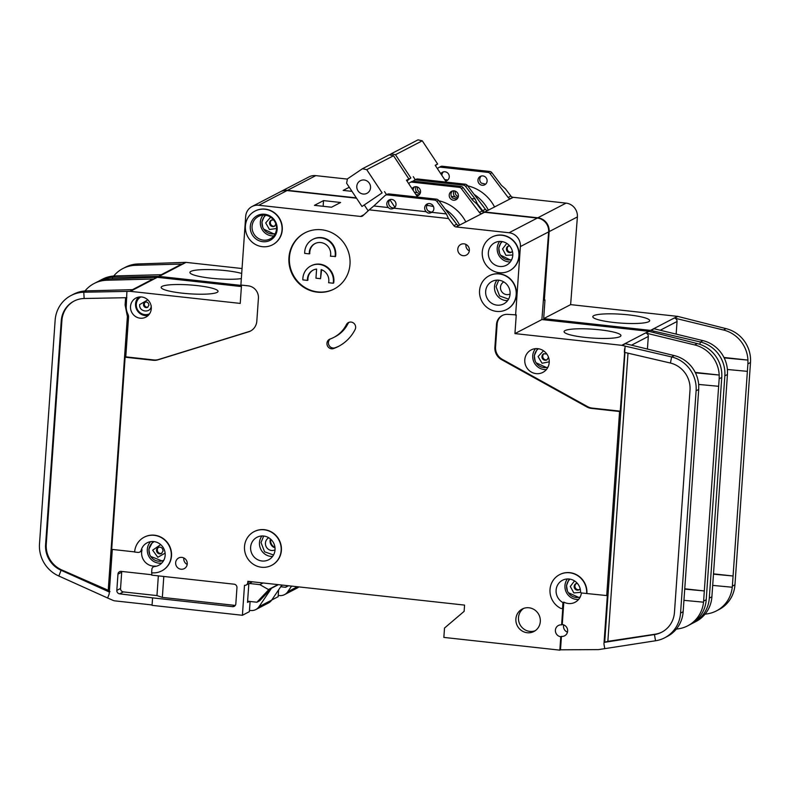 <?xml version="1.0" encoding="UTF-8"?>
<svg xmlns="http://www.w3.org/2000/svg" width="790" height="790" viewBox="0 0 790 790"><rect width="100%" height="100%" fill="white"/><g stroke="black" fill="none" stroke-linecap="round" stroke-linejoin="round"><path stroke-width="1.19" d="M443.447 171.864A4.75 4.542 -117.5 0 0 441.887 175.4M444.661 179.597L447.802 180.011M445.639 181.068A4.75 4.542 -117.5 0 0 447.18 172.576A4.75 4.542 -117.5 0 0 440.81 173.78M481.298 176.022A4.75 4.542 -117.5 0 0 481.317 183.102L485.643 184.169M477.96 180.09A4.75 4.542 -117.5 0 0 484.724 184.801A4.75 4.542 -117.5 0 0 485.021 176.733A4.75 4.542 -117.5 0 0 477.96 180.09M457.696 198.172L455.01 196.779A4.75 4.542 62.5 0 1 454.043 190.854M455.336 191.16A4.75 4.542 -117.5 0 0 458.269 196.789M419.846 194.014L417.16 192.622A4.75 4.542 62.5 0 1 416.192 186.697M417.495 187.003A4.75 4.542 -117.5 0 0 420.418 192.632M628.563 314.874A28.509 4.444 -176 0 1 649.647 320.849A28.509 4.444 -176 0 1 613.939 322.478A28.509 4.444 -176 0 1 592.826 316.869A28.509 4.444 -176 0 1 628.563 314.874M241.345 278.603A28.509 4.444 -176 0 1 211.039 278.218A28.509 4.444 -176 0 1 189.926 272.619A28.509 4.444 -176 0 1 225.664 270.615A28.509 4.444 -176 0 1 241.701 273.468M98.276 281.418A31.659 30.306 62.5 0 1 99.797 280.569L102.394 279.216A31.659 30.306 62.5 0 1 115.113 275.937L161.93 274.693L158.681 276.382L112.516 277.29L115.113 275.937M242.046 268.531L186.045 262.379L159.086 276.401L241.493 285.447M155.709 277.339L155.66 276.46M186.045 262.379A3.17 3.032 -117.5 0 0 185.64 262.369L138.171 263.949A31.659 30.306 62.5 0 0 125.452 267.227L122.845 268.57A31.659 30.306 -117.5 0 0 113.721 276.006M161.259 274.713L181.117 264.383A3.17 3.032 62.5 0 1 182.391 264.058L135.574 265.302A31.659 30.306 -117.5 0 0 122.845 268.57M112.605 278.781L112.516 277.29A31.659 30.306 62.5 0 0 99.797 280.569M543.875 300.21L544.981 299.924L543.678 318.637L570.627 304.624L677.465 316.356A3.17 3.032 -117.5 0 1 677.85 316.425L726.03 328.64A31.659 30.306 62.5 0 1 750.5 362.511L734.957 584.788A31.659 30.306 62.5 0 1 719.038 609.524L716.441 610.877A31.659 30.306 -117.5 0 0 732.261 587.237L712.699 585.4M537.802 217.803L484.803 211.987A3.17 3.032 62.5 0 1 482.631 210.733L477.249 203.613L475.106 198.991L465.567 186.381A3.17 3.032 -117.5 0 0 463.394 185.127L416.014 179.922A3.17 3.032 -117.5 0 0 414.335 180.239L416.123 179.31A3.17 3.032 62.5 0 1 417.801 178.994L465.182 184.198A3.17 3.032 62.5 0 1 467.354 185.453L485.396 209.301A3.17 3.032 -117.5 0 0 487.568 210.555L513.243 197.312L566.055 203.119L537.802 217.803A12.66 12.127 62.5 0 1 549.139 231.628L544.34 300.259M477.249 203.613L476.36 203.514M356.31 197.875L287.511 190.321L315.763 175.627L347.363 179.093M280.559 191.694A12.66 12.127 62.5 0 1 280.796 191.555A12.66 12.127 62.5 0 1 287.511 190.321M280.796 191.555L309.048 176.871A12.66 12.127 62.5 0 1 315.763 175.627M566.055 203.119A12.66 12.127 62.5 0 1 577.391 216.934L570.627 304.624M508.128 197.48L510.883 196.039L505.501 188.919L501.413 185.314L491.874 172.704L490.086 173.632L508.128 197.48A3.17 3.032 -117.5 0 0 510.182 198.715L510.172 198.922M510.883 196.039A3.17 3.032 -117.5 0 0 512.937 197.283L510.182 198.715M271.73 600.025L278.129 596.707L278.603 589.883M650.891 330.447L654.14 328.759L702.972 340.628L700.375 341.981L650.891 330.447A3.17 3.032 62.5 0 0 650.506 330.378L543.678 318.637M699.901 344.351L700.375 341.981A31.659 30.306 62.5 0 1 724.845 375.852L727.442 374.5L711.82 597.872M713.508 573.856L733.071 575.999L747.903 363.864L747.942 360.102L724.173 357.88M723.966 357.465L747.942 360.102A31.659 30.306 -117.5 0 0 723.433 329.993L674.601 318.113A3.17 3.032 62.5 0 1 677.05 321.5L676.161 334.111M724.845 375.852L709.302 598.129A31.659 30.306 62.5 0 1 693.383 622.866A31.659 30.306 62.5 0 1 691.823 623.626M734.957 584.788L732.36 586.14L733.071 575.999L713.479 574.172M727.402 369.483L747.38 371.349M702.972 340.628A31.659 30.306 62.5 0 1 727.481 370.737L727.442 374.5M711.81 597.872A31.659 30.306 62.5 0 1 695.98 621.513L693.383 622.866M716.441 610.877A31.659 30.306 -117.5 0 1 707.336 613.84L705.036 614.186M732.36 586.14L732.261 587.237M653.873 331.168L653.606 332.481M475.106 198.991L471.403 198.586M455.01 196.779L451.396 196.384M417.16 192.622L414.464 192.326M414.335 180.239A3.17 3.032 -117.5 0 0 413.703 180.683L413.17 181.177M349.269 187.23L343.186 190.4L352.004 191.368M437.433 168.665L438.223 167.934A3.17 3.032 62.5 0 1 440.534 167.174L487.914 172.378A3.17 3.032 62.5 0 1 490.086 173.632M280.766 586.753L285.634 587.286L288.478 585.765M446.34 182.135L435.191 165.288L437.63 164.014L435.369 165.544M389.598 154.87L391.218 153.783L395.474 154.722L410.84 177.947L406.761 180.703M437.63 164.014L422.265 140.798L418.009 139.85L391.218 153.783M406.939 180.959L410.84 177.947M297.386 586.743L287.757 591.75A9.5 9.095 62.5 0 1 279.492 595.561L278.218 595.413M284.538 594.623L297.198 588.037A9.5 9.095 -117.5 0 0 298.877 586.901M422.265 140.798L395.474 154.722M413.269 176.684L415.293 179.735M287.757 591.75L291.579 586.101M483.974 207.424A37.989 36.37 -117.5 0 0 481.298 203.889M285.634 587.286L287.204 585.627M474.158 194.439A40.211 38.493 62.5 0 1 488.418 210.229M458.319 196.542A40.527 38.799 -117.5 0 0 456.887 195.94M494.579 207.019A40.211 38.493 -117.5 0 0 467.641 185.828M438.855 167.49L440.642 166.562A3.17 3.032 62.5 0 1 442.321 166.246L489.701 171.45A3.17 3.032 62.5 0 1 491.874 172.704M537.437 348.637L534.297 355.648L535.136 360.892M152.835 541.505L148.866 549.257L149.705 554.501M569.175 579.021L566.509 585.528L567.358 590.772M498.727 280.183L496.051 286.691L499.596 295.944L508.582 299.134M501.433 241.503L498.757 248.001L499.606 253.244M263.692 536.035L261.016 542.542L264.561 551.795L273.538 554.985M264.867 215.166L261.905 221.99L262.754 227.234M414.711 186.805A4.75 4.542 -117.5 0 0 413.15 190.341M415.925 194.547L419.056 194.952M416.903 196.019A4.75 4.542 -117.5 0 0 418.433 187.516A4.75 4.542 -117.5 0 0 412.074 188.721M452.551 190.963A4.75 4.542 -117.5 0 0 452.571 198.053L456.906 199.11M449.224 195.031A4.75 4.542 -117.5 0 0 455.988 199.752A4.75 4.542 -117.5 0 0 456.284 191.674A4.75 4.542 -117.5 0 0 449.224 195.031M436.831 201.332A3.17 3.032 -117.5 0 0 434.658 200.077L387.278 194.873A3.17 3.032 -117.5 0 0 385.599 195.179L387.386 194.251A3.17 3.032 62.5 0 1 389.065 193.945L436.445 199.149A3.17 3.032 62.5 0 1 438.618 200.403L436.831 201.332L446.37 213.932L431.765 212.332C429.533 213.527 427.696 213.33 426.274 211.73A4.75 4.542 62.5 0 1 431.765 204.422A4.75 4.542 62.5 0 1 431.765 212.332L431.419 212.53M428.042 203.711A4.75 4.542 -117.5 0 0 432.308 211.927M426.274 211.73L393.914 208.175C391.682 209.37 389.845 209.172 388.423 207.572A4.75 4.542 62.5 0 1 393.914 200.265A4.75 4.542 62.5 0 1 393.914 208.175L393.568 208.372M390.191 199.554A4.75 4.542 -117.5 0 0 394.467 207.77M485.662 291.322A12.66 12.127 -117.5 0 0 491.242 302.965A12.66 12.127 -117.5 0 0 503.714 303.903A12.66 12.127 -117.5 0 0 510.083 294.008A12.66 12.127 -117.5 0 0 504.494 282.366A12.66 12.127 -117.5 0 0 492.032 281.428A12.66 12.127 -117.5 0 0 485.662 291.322M488.368 252.642A12.66 12.127 -117.5 0 0 493.947 264.285A12.66 12.127 -117.5 0 0 506.42 265.213A12.66 12.127 -117.5 0 0 512.779 255.318A12.66 12.127 -117.5 0 0 507.2 243.675A12.66 12.127 -117.5 0 0 494.728 242.747A12.66 12.127 -117.5 0 0 488.368 252.642M312.692 239.439A15.83 15.158 62.5 0 0 304.733 251.803A15.83 15.158 62.5 0 0 304.693 253.373L309.305 253.876A11.08 10.606 62.5 0 1 325.796 244.466A11.08 10.606 62.5 0 1 330.457 256.207L335.553 256.454A15.83 15.158 62.5 0 0 335.74 254.903A15.83 15.158 62.5 0 0 328.768 240.348A15.83 15.158 62.5 0 0 313.176 239.182L312.692 239.439A15.83 15.158 62.5 0 1 328.275 240.604A15.83 15.158 62.5 0 1 335.256 255.16A15.83 15.158 62.5 0 1 335.069 256.71M315.121 243.527A11.08 10.606 -117.5 0 0 309.799 253.629L309.305 253.876M333.212 283.225L328.601 282.721A11.08 10.606 62.5 0 0 321.175 269.588L320.533 278.692L315.96 278.189L316.593 269.084A11.08 10.606 62.5 0 0 307.458 280.401L302.847 279.887A15.83 15.158 62.5 0 1 302.876 278.327A15.83 15.158 62.5 0 1 310.835 265.954A15.83 15.158 62.5 0 1 326.428 267.119A15.83 15.158 62.5 0 1 333.4 281.675A15.83 15.158 62.5 0 1 333.212 283.225L333.696 282.978A15.83 15.158 62.5 0 0 333.884 281.418A15.83 15.158 62.5 0 0 326.912 266.872A15.83 15.158 62.5 0 0 311.319 265.707L310.835 265.954M313.275 270.042A11.08 10.606 -117.5 0 0 307.942 280.144L307.458 280.401M250.292 226.493A13.934 13.331 -117.5 0 0 262.754 241.691A13.934 13.331 -117.5 0 0 277.152 229.436A13.934 13.331 -117.5 0 0 264.68 214.238A13.934 13.331 -117.5 0 0 250.292 226.493M252.069 226.335A12.66 12.127 -117.5 0 0 257.649 237.978A12.66 12.127 -117.5 0 0 270.121 238.906A12.66 12.127 -117.5 0 0 276.49 229.011A12.66 12.127 -117.5 0 0 270.911 217.369A12.66 12.127 -117.5 0 0 258.439 216.44A12.66 12.127 -117.5 0 0 252.069 226.335M275.038 549.86A12.66 12.127 -117.5 0 0 269.459 538.217A12.66 12.127 -117.5 0 0 256.987 537.279A12.66 12.127 -117.5 0 0 250.628 547.174A12.66 12.127 -117.5 0 0 256.207 558.816A12.66 12.127 -117.5 0 0 268.679 559.755A12.66 12.127 -117.5 0 0 275.038 549.86A6.804 6.518 62.5 0 1 265.44 543.026A6.804 6.518 62.5 0 1 268.768 537.763M547.983 367.103A10.448 10.003 62.5 0 1 538.434 348.755M163.846 560.159A10.448 10.003 62.5 0 1 148.964 549.781A10.448 10.003 62.5 0 1 154.208 541.624M580.196 596.983A10.448 10.003 62.5 0 1 570.015 579.139M510.083 293.989A6.804 6.518 62.5 0 1 500.485 287.175A6.804 6.518 62.5 0 1 503.803 281.912M274.969 547.302A6.804 6.518 62.5 0 1 270.792 539.284M511.663 259.693A10.448 10.003 62.5 0 1 502.262 241.622M270.407 538.948A6.804 6.518 -117.5 0 0 275.019 547.816M145.36 302.106A2.854 2.725 -117.5 0 0 147.947 307.093M544.103 353.614A3.446 3.308 -117.5 0 0 547.253 359.677M275.295 233.544A10.448 10.003 62.5 0 1 265.805 215.285M356.794 186.262A7.12 6.824 -117.5 0 0 366.955 193.333A7.12 6.824 -117.5 0 0 367.39 181.216A7.12 6.824 -117.5 0 0 356.794 186.262M158.672 547.223A3.446 3.308 -117.5 0 0 161.822 553.286M576.315 583.494A3.446 3.308 -117.5 0 0 579.465 589.557M508.572 245.976A3.446 3.308 -117.5 0 0 511.723 252.03M271.711 219.956A3.446 3.308 -117.5 0 0 274.861 226.019M149.596 313.778A9.5 9.095 62.5 0 1 136.295 304.219A9.5 9.095 62.5 0 1 140.827 296.931M142.052 549.781L141.163 550.245A12.66 12.127 62.5 0 1 147.108 542.819A12.66 12.127 62.5 0 1 159.58 543.747A12.66 12.127 62.5 0 1 165.159 555.39A12.66 12.127 62.5 0 1 158.79 565.285A12.66 12.127 62.5 0 1 154.534 566.549L155.433 566.084A12.66 12.127 62.5 0 1 141.637 552.25A12.66 12.127 62.5 0 1 142.052 549.781A3.17 3.032 62.5 0 1 140.571 551.637L139.672 552.101A3.17 3.032 62.5 0 1 137.993 552.408L134.636 552.042A18.999 18.18 62.5 0 1 144.185 537.2A18.999 18.18 62.5 0 1 162.888 538.602A18.999 18.18 62.5 0 1 171.262 556.061A18.999 18.18 62.5 0 1 161.713 570.903A18.999 18.18 62.5 0 1 151.641 572.77L151.878 569.333A3.17 3.032 62.5 0 1 154.534 566.549M581.381 592.895A12.66 12.127 62.5 0 1 575.061 602.276A12.66 12.127 62.5 0 1 563.823 602.108L562.934 602.573L562.599 607.431A1.264 1.215 62.5 0 1 560.88 608.428A18.999 18.18 62.5 0 1 549.978 591.582A18.999 18.18 62.5 0 1 559.557 574.656A18.999 18.18 62.5 0 1 578.26 576.048A18.999 18.18 62.5 0 1 586.634 593.517L606.72 595.571L619.587 411.511L591.522 408.42A12.66 12.127 62.5 0 1 586.871 406.939L501.591 359.647A12.66 12.127 62.5 0 1 494.896 347.324L496.495 324.423A11.396 10.912 62.5 0 1 508.276 314.4L516.245 314.864L514.942 333.587L541.891 319.565L648.718 331.306A3.17 3.032 -117.5 0 1 649.104 331.375L697.284 343.591A31.659 30.306 62.5 0 1 721.764 377.452L706.221 599.738A31.659 30.306 62.5 0 1 690.302 624.475L687.705 625.828A31.659 30.306 -117.5 0 0 703.525 602.178L683.952 600.351M586.634 593.517L581.697 592.974A1.264 1.215 62.5 0 1 580.561 591.71A12.66 12.127 -117.5 0 0 562.48 580.265A12.66 12.127 -117.5 0 0 556.111 590.16A12.66 12.127 -117.5 0 0 562.934 602.573M549.208 362.501A12.66 12.127 62.5 0 1 542.849 372.396A12.66 12.127 62.5 0 1 530.376 371.458A12.66 12.127 62.5 0 1 524.787 359.815A12.66 12.127 62.5 0 1 531.157 349.921A12.66 12.127 62.5 0 1 543.629 350.859A12.66 12.127 62.5 0 1 549.208 362.501M254.192 531.601A18.999 18.18 62.5 0 1 254.311 531.542A18.999 18.18 62.5 0 1 273.024 532.944A18.999 18.18 62.5 0 1 281.388 550.403A18.999 18.18 62.5 0 1 271.839 565.245A18.999 18.18 62.5 0 1 271.721 565.304M244.515 546.502A18.999 18.18 62.5 0 1 254.064 531.67A18.999 18.18 62.5 0 1 272.777 533.062A18.999 18.18 62.5 0 1 281.151 550.531A18.999 18.18 62.5 0 1 271.592 565.373A18.999 18.18 62.5 0 1 252.889 563.971A18.999 18.18 62.5 0 1 244.515 546.502M469.379 250.4A6.014 5.757 62.5 0 1 460.432 254.656A6.014 5.757 62.5 0 1 460.807 244.426A6.014 5.757 62.5 0 1 469.379 250.4M465.952 244.416A6.014 5.757 -117.5 0 0 469.329 250.894M255.071 211.049A18.999 18.18 62.5 0 1 255.2 210.989A18.999 18.18 62.5 0 1 273.903 212.382A18.999 18.18 62.5 0 1 282.277 229.851A18.999 18.18 62.5 0 1 272.728 244.693A18.999 18.18 62.5 0 1 272.599 244.752M245.404 225.95A18.999 18.18 62.5 0 1 254.953 211.108A18.999 18.18 62.5 0 1 273.656 212.51A18.999 18.18 62.5 0 1 282.03 229.979A18.999 18.18 62.5 0 1 272.481 244.821A18.999 18.18 62.5 0 1 253.778 243.419A18.999 18.18 62.5 0 1 245.404 225.95M349.99 264.324A31.659 30.306 62.5 0 1 334.071 289.061A31.659 30.306 62.5 0 1 302.896 286.721A31.659 30.306 62.5 0 1 288.943 257.619A31.659 30.306 62.5 0 1 304.861 232.882A31.659 30.306 62.5 0 1 336.036 235.213A31.659 30.306 62.5 0 1 349.99 264.324M305.108 232.754A31.659 30.306 -117.5 0 0 289.436 257.362A31.659 30.306 -117.5 0 0 303.271 286.385A31.659 30.306 -117.5 0 0 334.318 288.933M540.311 621.592A12.66 12.127 62.5 0 1 533.941 631.487A12.66 12.127 62.5 0 1 521.469 630.558A12.66 12.127 62.5 0 1 515.89 618.916A12.66 12.127 62.5 0 1 522.259 609.021A12.66 12.127 62.5 0 1 534.731 609.949A12.66 12.127 62.5 0 1 540.311 621.592M523.602 608.428A12.66 12.127 -117.5 0 0 518.487 617.563A12.66 12.127 -117.5 0 0 535.195 630.736M491.933 237.069A18.999 18.18 62.5 0 1 492.051 237A18.999 18.18 62.5 0 1 510.765 238.402A18.999 18.18 62.5 0 1 519.129 255.861A18.999 18.18 62.5 0 1 509.58 270.703A18.999 18.18 62.5 0 1 509.461 270.772M482.265 251.971A18.999 18.18 62.5 0 1 491.815 237.128A18.999 18.18 62.5 0 1 510.518 238.531A18.999 18.18 62.5 0 1 518.892 255.99A18.999 18.18 62.5 0 1 509.343 270.832A18.999 18.18 62.5 0 1 490.63 269.429A18.999 18.18 62.5 0 1 482.265 251.971M187.25 563.951A6.014 5.757 62.5 0 1 178.303 568.207A6.014 5.757 62.5 0 1 178.678 557.977A6.014 5.757 62.5 0 1 187.25 563.951M183.823 557.967A6.014 5.757 -117.5 0 0 187.191 564.445M346.405 324.621A5.066 4.849 62.5 0 1 355.648 327.603A5.066 4.849 62.5 0 1 355.125 329.509A41.791 40.004 62.5 0 1 338.446 346.425A41.791 40.004 62.5 0 1 333.578 348.538A5.066 4.849 62.5 0 1 329.489 339.295A5.066 4.849 62.5 0 1 330.082 339.038A31.659 30.306 -117.5 0 0 333.765 337.439A31.659 30.306 -117.5 0 0 346.405 324.621L347.867 323.861A5.066 4.849 -117.5 0 1 349.19 322.261M489.227 275.75A18.999 18.18 62.5 0 1 489.346 275.68A18.999 18.18 62.5 0 1 508.059 277.083A18.999 18.18 62.5 0 1 516.423 294.551A18.999 18.18 62.5 0 1 506.874 309.394A18.999 18.18 62.5 0 1 506.755 309.453M479.56 290.651A18.999 18.18 62.5 0 1 489.109 275.809A18.999 18.18 62.5 0 1 507.812 277.211A18.999 18.18 62.5 0 1 516.186 294.68A18.999 18.18 62.5 0 1 506.637 309.522A18.999 18.18 62.5 0 1 487.924 308.12A18.999 18.18 62.5 0 1 479.56 290.651M561.611 624.88L562.263 624.544A6.014 5.757 62.5 0 1 564.623 635.802A6.014 5.757 62.5 0 1 561.433 636.394L560.782 636.73A6.014 5.757 62.5 0 1 558.421 625.473A6.014 5.757 62.5 0 1 561.611 624.88L562.836 607.312A1.264 1.215 62.5 0 1 562.075 608.349M563.685 624.88A6.014 5.757 -117.5 0 0 567.477 632.168M144.303 537.141A18.999 18.18 62.5 0 1 144.432 537.072A18.999 18.18 62.5 0 1 163.135 538.474A18.999 18.18 62.5 0 1 171.509 555.943A18.999 18.18 62.5 0 1 161.96 570.775A18.999 18.18 62.5 0 1 161.832 570.844M599.817 329.815A28.509 4.444 -176 0 1 620.91 335.79A28.509 4.444 -176 0 1 585.202 337.419A28.509 4.444 -176 0 1 564.09 331.82A28.509 4.444 -176 0 1 599.817 329.815M151.285 308.732A10.764 10.309 62.5 0 1 135.268 316.346A10.764 10.309 62.5 0 1 135.939 298.037A10.764 10.309 62.5 0 1 151.285 308.732M196.917 285.565A28.509 4.444 -176 0 1 218.01 291.54A28.509 4.444 -176 0 1 182.302 293.169A28.509 4.444 -176 0 1 161.19 287.56A28.509 4.444 -176 0 1 196.917 285.565M112.308 549.435L109.188 593.952L107.628 598L58.865 576.029A31.659 30.306 62.5 0 1 39.5 543.885L55.142 320.246A31.659 30.306 62.5 0 1 71.051 295.509A31.659 30.306 62.5 0 1 83.78 292.231L86.377 290.878L133.194 289.634L129.945 291.322L83.78 292.231L84.155 298.501L126.835 297.692M71.051 295.509L73.648 294.156A31.659 30.306 62.5 0 1 86.377 290.878M241.414 286.563L157.309 277.329L130.35 291.342L240.229 303.409L241.513 285.101M126.914 291.411L126.252 305.987A15.198 14.546 -117.5 0 0 127.861 314.035A6.33 6.063 62.5 0 1 128.533 317.392L125.768 356.853L153.843 359.944A12.66 12.127 -117.5 0 0 158.622 359.49L249.176 331.514A12.66 12.127 -117.5 0 0 250.776 330.892M446.37 213.932L448.503 218.554L369.207 209.844L362.916 215.69A3.17 3.032 62.5 0 1 360.605 216.45L258.774 205.262L287.027 190.568A12.66 12.127 62.5 0 0 280.312 191.812L252.059 206.506A12.66 12.127 62.5 0 0 245.69 216.401L240.891 285.032L248.218 285.842A11.396 10.912 62.5 0 1 258.419 298.274L256.819 321.165A12.66 12.127 62.5 0 1 250.45 331.059A12.66 12.127 62.5 0 1 248.524 331.859L157.97 359.825A12.66 12.127 62.5 0 1 153.191 360.279L125.116 357.199L111.686 549.366L134.646 551.894M157.309 277.329A3.17 3.032 -117.5 0 0 156.894 277.31L109.435 278.89A31.659 30.306 62.5 0 0 96.706 282.168L94.109 283.521A31.659 30.306 -117.5 0 0 84.984 290.947M132.513 289.654L152.381 279.324A3.17 3.032 62.5 0 1 153.655 278.998L106.838 280.243A31.659 30.306 -117.5 0 0 94.109 283.521M152.085 604.952L114.856 600.864A6.33 6.063 62.5 0 1 113.069 600.38L107.628 598M248.84 583.632L247.527 602.395L249.433 601.407M74.299 300.96A25.329 24.243 -117.5 0 0 61.897 320.582L61.245 320.918L45.603 544.557L46.255 544.221A25.329 24.243 -117.5 0 0 61.748 569.936L108.24 590.288L127.388 316.444L128.533 316.632M61.245 320.918A25.329 24.243 62.5 0 1 73.974 301.128A25.329 24.243 62.5 0 1 84.155 298.501M58.865 576.029L61.097 570.271A25.329 24.243 62.5 0 1 45.603 544.557M125.116 357.199L125.768 356.853M559.676 574.587A18.999 18.18 62.5 0 1 559.804 574.528A18.999 18.18 62.5 0 1 578.507 575.93A18.999 18.18 62.5 0 1 586.881 593.389M438.618 200.403L456.65 224.242A3.17 3.032 -117.5 0 0 458.832 225.496L484.507 212.263L537.309 218.06L509.056 232.754A12.66 12.127 62.5 0 1 520.393 246.569L515.594 315.21M509.056 232.754L456.067 226.937A3.17 3.032 62.5 0 1 453.894 225.683L456.65 224.242M448.503 218.554L453.894 225.683M252.059 206.506A12.66 12.127 62.5 0 1 258.774 205.262M151.878 572.799L151.71 575.14L234.126 584.195A3.17 3.032 62.5 0 1 236.961 587.651L235.825 603.866A3.17 3.032 62.5 0 1 232.546 606.651L152.579 597.872L152.055 605.357L242.402 615.282L244.495 585.331A3.17 3.032 -117.5 0 0 247.774 582.546L247.853 581.302L464.569 605.101L464.135 611.342L444.513 628.05L443.852 637.412L559.843 650.15L560.782 636.73M537.309 218.06A12.66 12.127 62.5 0 1 548.645 231.885L541.891 319.565M287.027 190.568L356.527 198.201M479.382 212.421L482.147 210.989L476.755 203.869L472.677 200.255L463.138 187.645L461.35 188.583L479.382 212.421A3.17 3.032 -117.5 0 0 481.446 213.665L481.426 213.863M482.147 210.989A3.17 3.032 -117.5 0 0 484.201 212.224L481.446 213.665M242.402 615.282L249.383 611.648L250.094 601.486M152.579 597.872L119.655 593.843A3.17 3.032 62.5 0 1 116.821 590.387L117.957 574.172A3.17 3.032 62.5 0 1 121.226 571.387L151.739 574.735M153.477 566.865L154.366 566.4A3.17 3.032 62.5 0 1 155.433 566.084M61.897 320.582L46.255 544.221M109.326 592.006L61.097 570.271L61.748 569.936M109.978 591.67L108.24 590.288M514.942 333.587L621.769 345.319A3.17 3.032 62.5 0 1 622.155 345.388L625.404 343.699L674.235 355.579L671.628 356.932L670.424 363.035A25.329 24.243 62.5 0 1 690.006 390.122L674.462 612.408A25.329 24.243 62.5 0 1 661.724 632.198A25.329 24.243 62.5 0 1 654.446 634.567L604.074 642.398L603.955 644.008L607.372 595.235L606.72 595.571M502.559 315.358A11.396 10.912 -117.5 0 0 497.147 324.088L495.547 346.978A12.66 12.127 -117.5 0 0 502.233 359.312L587.523 406.603A12.66 12.127 -117.5 0 0 592.174 408.084L620.239 411.165L625.127 346.109L671.628 356.932A31.659 30.306 62.5 0 1 696.108 390.793L698.706 389.45L683.074 612.823M684.762 588.797L704.325 590.95L719.167 378.805L719.196 375.043L695.427 372.821M695.23 372.406L719.206 375.043A31.659 30.306 -117.5 0 0 694.687 344.934L645.865 333.064A3.17 3.032 62.5 0 1 648.304 336.451L647.425 349.062M696.108 390.793L680.565 613.08A31.659 30.306 62.5 0 1 664.647 637.816A31.659 30.306 62.5 0 1 655.542 640.769L598.958 649.548A6.33 6.063 -117.5 0 1 598.168 649.607L560.495 649.814L561.433 636.394M706.221 599.738L703.623 601.091L704.325 590.95L684.742 589.113M698.666 384.434L718.643 386.3M674.235 355.579A31.659 30.306 62.5 0 1 698.745 385.678L698.706 389.45M628.011 353.17L607.856 641.342L655.098 634.222L654.446 634.567L655.542 640.769M683.064 612.813A31.659 30.306 62.5 0 1 667.244 636.464L664.647 637.816M687.705 625.828A31.659 30.306 -117.5 0 1 678.6 628.781L676.299 629.126M703.623 601.091L703.525 602.178M625.127 346.109L622.155 345.388M655.098 634.222A25.329 24.243 -117.5 0 0 662.05 632.03M603.955 644.008L604.785 648.669M624.604 348.775L624.357 352.32L670.424 363.035M562.263 624.544L563.823 602.108M619.587 411.511L620.239 411.165M607.856 641.342L604.074 642.398M388.423 207.572L373.818 205.973L369.207 209.844M385.599 195.179A3.17 3.032 -117.5 0 0 384.957 195.634L373.818 205.973M364.299 214.406L363.361 215.008A3.17 3.032 -117.5 0 0 363.627 215.028M323.535 200.611L314.44 205.341L331.533 207.217L340.628 202.487L323.535 200.611L323.14 206.299M163.806 576.473L162.345 597.408L234.986 605.387A3.17 3.032 -117.5 0 0 235.292 605.407M162.345 597.408L156.963 595.591L158.346 575.87M121.848 571.447A3.17 3.032 -117.5 0 0 121.69 572.227L120.554 588.451A3.17 3.032 -117.5 0 0 123.388 591.908L156.963 595.591M559.843 650.15L560.495 649.814M333.765 337.439L335.227 336.678A31.659 30.306 -117.5 0 0 347.867 323.861M330.269 338.969A5.066 4.849 -117.5 0 0 335.039 347.778A41.791 40.004 -117.5 0 0 339.167 346.04M408.687 183.616L409.477 182.885A3.17 3.032 62.5 0 1 411.797 182.125L459.178 187.329A3.17 3.032 62.5 0 1 461.35 188.583M141.163 550.245A3.17 3.032 62.5 0 1 139.672 552.101M278.426 584.659L268.728 589.696L259.861 584.639L249.176 583.464M259.861 584.639L263.06 582.971M247.616 601.21L256.898 602.227L259.653 600.795L271.493 588.264L259.011 606.7A9.5 9.095 62.5 0 1 250.756 610.502L249.472 610.364M417.604 197.075L406.455 180.229L408.884 178.965L406.623 180.495M361.998 206.476L346.632 183.25L347.393 178.915L362.472 168.724L366.738 169.672L382.103 192.898L361.998 206.476L382.103 192.898M408.884 178.965L393.529 155.739L389.263 154.8L362.472 168.724M255.792 609.574L268.462 602.987A9.5 9.095 -117.5 0 0 271.681 600.114L259.011 606.7M393.529 155.739L366.738 169.672M384.532 191.624L386.557 194.686M389.934 199.791L394.911 207.316M368.15 210.831L364.427 205.203M263.751 229.159L274.861 234.373M281.882 585.035L271.681 600.114M277.942 584.61L268.758 589.389M455.238 222.365A37.989 36.37 -117.5 0 0 452.561 218.83M433.513 206.605A37.989 36.37 -117.5 0 0 426.817 205.43M500.613 255.18L511.288 260.443M568.356 592.707L579.712 597.872M256.898 602.227L268.728 589.696M282.336 585.084L280.608 586.921M150.712 556.437L163.155 561.354M445.422 209.389A40.211 38.493 62.5 0 1 459.671 225.18M321.629 269.755L320.533 278.692M536.143 362.817L547.5 367.992M430.777 212.046A40.527 38.799 -117.5 0 0 428.15 210.881M465.843 221.97A40.211 38.493 -117.5 0 0 438.904 200.769M410.119 182.431L411.906 181.503A3.17 3.032 62.5 0 1 413.585 181.196L460.965 186.4A3.17 3.032 62.5 0 1 463.138 187.645M185.64 262.369L182.391 264.058M135.574 265.302L138.171 263.949M650.506 330.378L677.465 316.356M660.243 330.24L677.05 321.5M709.302 598.129L711.899 596.786M747.903 363.864L750.5 362.511M674.601 318.113L677.85 316.425M726.03 328.64L723.433 329.993M577.391 216.934L549.139 231.628M484.803 211.987L487.568 210.555M482.631 210.733L485.396 209.301M467.354 185.453L465.567 186.381M417.801 178.994L416.014 179.922M465.182 184.198L463.394 185.127M442.321 166.246L440.534 167.174M489.701 171.45L487.914 172.378M535.551 348.647A12.66 12.127 -117.5 0 0 532.746 355.678A12.66 12.127 -117.5 0 0 546.404 369.532M150.673 541.644A12.66 12.127 -117.5 0 0 147.315 549.297A12.66 12.127 -117.5 0 0 161.802 563.043M567.418 578.961A12.66 12.127 -117.5 0 0 564.959 585.558A12.66 12.127 -117.5 0 0 578.626 599.413M496.969 280.124A12.66 12.127 -117.5 0 0 494.51 286.721A12.66 12.127 -117.5 0 0 507.624 300.605M499.675 241.434A12.66 12.127 -117.5 0 0 497.216 248.04A12.66 12.127 -117.5 0 0 510.32 261.925M261.934 535.976A12.66 12.127 -117.5 0 0 259.476 542.572A12.66 12.127 -117.5 0 0 272.58 556.456M263.031 215.147A12.66 12.127 -117.5 0 0 260.354 222.02A12.66 12.127 -117.5 0 0 273.814 235.884M147.572 307.33A2.854 2.725 62.5 0 1 143.513 304.506A2.854 2.725 62.5 0 1 144.945 302.274C147.147 301.592 148.471 302.58 148.905 305.226L147.572 307.33M151.245 305.868C151.038 313.541 138.783 312.198 139.652 304.594L147.809 299.864M548.507 357.297L546.877 359.914A3.446 3.308 62.5 0 1 541.95 356.488A3.446 3.308 62.5 0 1 543.688 353.792L546.769 353.959M549.238 361.82L542.039 363.252L538.089 356.576L543.49 350.76M161.446 553.523A3.446 3.308 62.5 0 1 156.519 550.097A3.446 3.308 62.5 0 1 158.257 547.401C161.002 546.621 162.612 547.796 163.076 550.946L161.446 553.523M165.12 553.148L157.803 557.276L152.658 550.186L160.686 544.616M580.176 588.817L579.09 589.794A3.446 3.308 62.5 0 1 574.172 586.368A3.446 3.308 62.5 0 1 575.9 583.672L577.332 583.346M580.749 592.362L573.836 592.925L570.301 586.457L574.518 580.907M512.433 251.289L511.337 252.267A3.446 3.308 62.5 0 1 506.42 248.84A3.446 3.308 62.5 0 1 508.158 246.144L509.58 245.818M512.799 254.992L505.975 255.338L502.559 248.929L506.765 243.389M276.115 223.669L274.486 226.256A3.446 3.308 62.5 0 1 269.568 222.829A3.446 3.308 62.5 0 1 271.296 220.133L273.666 219.966M276.52 228.498L269.449 229.495L265.697 222.918L270.624 217.181M138.645 297.099A10.764 10.309 -117.5 0 0 148.194 315.467M156.894 277.31L153.655 278.998M106.838 280.243L109.435 278.89M153.843 359.944L153.191 360.279M158.622 359.49L157.97 359.825M249.176 331.514L248.524 331.859M249.768 581.509L247.774 582.546M127.388 316.444L125.106 305.039L126.301 305.236M125.106 305.039L125.62 297.712M621.769 345.319L648.718 331.306M631.506 345.181L648.304 336.451M680.565 613.08L683.162 611.727M719.167 378.805L721.764 377.452M645.865 333.064L649.104 331.375M697.284 343.591L694.687 344.934M624.969 352.459L604.715 642.063M591.522 408.42L592.174 408.084M586.871 406.939L587.523 406.603M502.233 359.312L501.591 359.647M494.896 347.324L495.547 346.978M496.495 324.423L497.147 324.088M548.645 231.885L520.393 246.569M456.067 226.937L458.832 225.496M363.361 215.008L360.605 216.45M234.986 605.387L232.546 606.651M119.655 593.843L123.388 591.908M335.039 347.778L333.578 348.538M120.554 588.451L116.821 590.387M117.957 574.172L121.69 572.227M389.065 193.945L387.278 194.873M436.445 199.149L434.658 200.077M413.585 181.196L411.797 182.125M460.965 186.4L459.178 187.329M252.375 581.795L246.174 585.025"/></g></svg>
